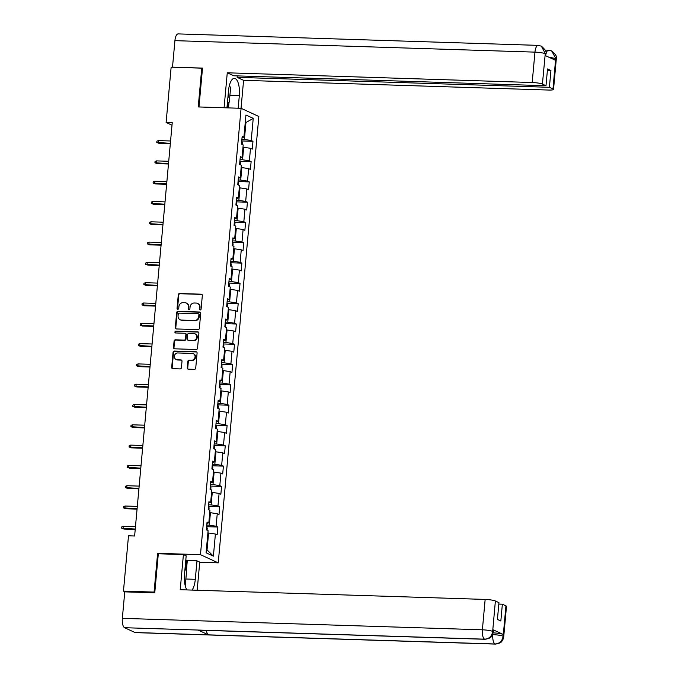 <?xml version="1.0" encoding="UTF-8"?>
<svg xmlns="http://www.w3.org/2000/svg" width="678" height="678" viewBox="0 0 678 678"><rect width="100%" height="100%" fill="white"/><g stroke="black" fill="none" stroke-linecap="round" stroke-linejoin="round"><path stroke-width="1.02" d="M200.179 309.948A0.907 0.831 -65.2 0 0 201.103 309.083L202.332 295.506A1.297 1.186 -65.2 0 0 201.247 294.193L179.611 293.506A1.297 1.186 -65.2 0 0 178.297 294.744L177.06 308.312A0.907 0.831 -65.2 0 0 177.822 309.236A0.907 0.831 -65.2 0 0 178.738 308.371L178.899 306.617A4.144 3.805 -65.2 0 1 183.119 302.651L184.924 302.702A4.144 3.805 -65.2 0 1 188.399 306.914L188.238 308.668A0.907 0.831 -65.2 0 0 189.001 309.592A0.907 0.831 -65.2 0 0 189.916 308.727L190.077 306.973A4.144 3.805 -65.2 0 1 194.298 303.007L196.103 303.058A4.144 3.805 -65.2 0 1 199.578 307.27L199.417 309.032A0.907 0.831 -65.2 0 0 200.179 309.948M187.255 367.857A1.297 1.186 -65.2 0 0 188.34 369.171L194.408 369.366A1.297 1.186 -65.2 0 0 195.722 368.129L197.095 353.06A1.297 1.186 -65.2 0 0 196.01 351.738L174.373 351.051A1.297 1.186 -65.2 0 0 173.059 352.289L171.687 367.366A1.297 1.186 -65.2 0 0 172.771 368.679L180.102 368.917A1.297 1.186 -65.2 0 0 181.424 367.671L182.009 361.221A1.297 1.186 -65.2 0 0 180.924 359.908L177.289 359.789A3.466 3.178 -65.2 0 1 174.492 355.645A3.466 3.178 -65.2 0 1 177.907 352.958L192.154 353.408A3.466 3.178 -65.2 0 1 194.942 357.56A3.466 3.178 -65.2 0 1 191.527 360.247L189.154 360.171A1.297 1.186 -65.2 0 0 187.84 361.408L187.255 367.857L187.73 368.078A1.297 1.186 -65.2 0 0 188.162 369.154M158.627 553.782L157.61 553.307L154.076 592.089L123.464 591.114L125.091 591.869M157.61 553.307L200.468 554.672L241.088 108.302L258.852 116.497L218.231 562.867L200.468 554.672M202.476 68.486L201.756 68.156L198.23 106.938L241.088 108.302M201.756 68.156L171.144 67.181L166.11 122.489L172 125.21M123.464 591.114L128.498 535.806L134.617 536.001L172.237 122.684L166.11 122.489M198.018 329.644A1.297 1.186 -65.2 0 0 199.34 328.406L200.713 313.329A1.297 1.186 -65.2 0 0 199.629 312.016L177.992 311.321A1.297 1.186 -65.2 0 0 176.67 312.566L175.297 327.635A1.297 1.186 -65.2 0 0 176.382 328.949L198.018 329.644M198.908 333.195L197.535 348.263A1.297 1.186 -65.2 0 1 196.213 349.509L174.577 348.814A1.297 1.186 -65.2 0 1 173.492 347.5L174.077 341.051A1.297 1.186 -65.2 0 1 175.399 339.814L184.17 340.093A1.297 1.186 -65.2 0 0 185.492 338.847L185.882 334.568A1.297 1.186 -65.2 0 0 184.797 333.254L175.661 332.966A0.907 0.831 -65.2 0 1 174.932 331.881A0.907 0.831 -65.2 0 1 175.822 331.178L197.815 331.881A1.297 1.186 -65.2 0 1 198.908 333.195M217.867 527.035L216.113 526.23L217.248 513.738L219.002 514.543L219.714 506.737L217.96 505.932L219.096 493.431L220.85 494.245L221.562 486.431L219.808 485.626L220.943 473.134L222.698 473.939L223.409 466.133L221.655 465.328L222.791 452.828L224.545 453.641L225.257 445.836L223.503 445.022L224.638 432.53L226.393 433.335L227.105 425.53L225.35 424.725L226.486 412.232L228.24 413.038L228.952 405.232L227.198 404.419L228.333 391.926L230.088 392.731L230.8 384.926L229.045 384.121L230.181 371.629L231.935 372.434L232.647 364.628L230.893 363.815L232.029 351.323L233.783 352.136L234.495 344.322L232.74 343.517L233.876 331.025L235.63 331.83L236.342 324.025L234.588 323.211L235.724 310.719L237.478 311.533L238.19 303.719L236.436 302.913L237.571 290.421L239.326 291.226L240.037 283.421L238.283 282.607L239.419 270.115L241.173 270.929L241.885 263.115L240.131 262.31L241.266 249.818L243.021 250.623L243.733 242.817L241.978 242.004L243.114 229.511L244.868 230.325L245.58 222.511L243.826 221.706L244.961 209.214L246.716 210.019L247.428 202.214L245.673 201.408L246.809 188.908L248.563 189.721L249.275 181.907L247.521 181.102L248.656 168.61L250.411 169.415L251.123 161.61L249.368 160.805L250.504 148.304L252.258 149.118L252.97 141.312L251.216 140.499L253.233 118.379L245.936 115.006L243.919 137.134L242.165 136.32L241.453 144.134L243.207 144.939L242.071 157.432L240.317 156.626L239.605 164.432L241.36 165.246L240.224 177.738L238.47 176.924L237.758 184.738L239.512 185.543L238.376 198.035L236.622 197.23L235.91 205.036L237.664 205.849L236.529 218.341L234.774 217.528L234.063 225.342L235.817 226.147L234.681 238.639L232.927 237.834L232.215 245.639L233.969 246.453L232.834 258.945L231.079 258.132L230.367 265.946L232.122 266.751L230.986 279.243L229.232 278.438L228.52 286.243L230.274 287.048L229.139 299.549L227.384 298.735L226.672 306.549L228.427 307.354L227.291 319.846L225.537 319.041L224.825 326.847L226.579 327.652L225.443 340.153L223.689 339.339L222.977 347.144L224.732 347.958L223.596 360.45L221.842 359.645L221.13 367.451L222.884 368.256L221.748 380.748L219.994 379.943L219.282 387.748L221.036 388.562L219.901 401.054L218.146 400.249L217.435 408.054L219.189 408.859L218.053 421.352L216.299 420.546L215.587 428.352L217.341 429.166L216.206 441.658L214.451 440.844L213.739 448.658L215.494 449.463L214.358 461.955L212.604 461.15L211.892 468.956L213.646 469.769L212.511 482.261L210.756 481.448L210.044 489.262L211.799 490.067L210.663 502.559L208.909 501.754L208.197 509.559L209.951 510.373L208.816 522.865L207.061 522.052L206.349 529.865L208.104 530.671L206.095 552.799L213.392 556.163L215.401 534.035L217.155 534.849L217.867 527.035L206.646 526.679M209.739 512.67L210.434 512.695L209.29 525.187L206.782 525.111M209.29 525.187L216.113 526.23M210.434 512.695L217.248 513.738M208.816 522.865L206.951 523.323M211.587 492.372L212.282 492.389L211.138 504.89L208.629 504.805M211.138 504.89L217.96 505.932M212.282 492.389L219.096 493.431M210.663 502.559L208.799 503.017M213.434 472.066L214.129 472.091L212.985 484.584L210.477 484.507M212.985 484.584L219.808 485.626M214.129 472.091L220.943 473.134M212.511 482.261L210.646 482.719M215.282 451.768L215.977 451.794L214.833 464.286L212.324 464.201M214.833 464.286L221.655 465.328M215.977 451.794L222.791 452.828M214.358 461.955L212.494 462.413M217.13 431.462L217.824 431.488L216.68 443.98L214.172 443.904M216.68 443.98L223.503 445.022M217.824 431.488L224.638 432.53M216.206 441.658L214.341 442.115M218.977 411.165L219.672 411.19L218.528 423.682L216.019 423.597M218.528 423.682L225.35 424.725M219.672 411.19L226.486 412.232M218.053 421.352L216.189 421.809M220.825 390.867L221.52 390.884L220.384 403.376L217.867 403.3M220.384 403.376L227.198 404.419M221.52 390.884L228.333 391.926M219.901 401.054L218.036 401.512M222.672 370.561L223.367 370.586L222.231 383.078L219.714 382.994M222.231 383.078L229.045 384.121M223.367 370.586L230.181 371.629M221.748 380.748L219.884 381.206M224.52 350.263L225.215 350.28L224.079 362.772L221.562 362.696M224.079 362.772L230.893 363.815M225.215 350.28L232.029 351.323M223.596 360.45L221.731 360.908M226.367 329.957L227.062 329.983L225.927 342.475L223.409 342.39M225.927 342.475L232.74 343.517M227.062 329.983L233.876 331.025M225.443 340.153L223.579 340.61M228.215 309.66L228.91 309.676L227.774 322.169L225.257 322.092M227.774 322.169L234.588 323.211M228.91 309.676L235.724 310.719M227.291 319.846L225.427 320.304M230.062 289.353L230.757 289.379L229.622 301.871L227.105 301.786M229.622 301.871L236.436 302.913M230.757 289.379L237.571 290.421M229.139 299.549L227.274 300.007M231.91 269.056L232.605 269.073L231.469 281.565L228.952 281.489M231.469 281.565L238.283 282.607M232.605 269.073L239.419 270.115M230.986 279.243L229.122 279.7M233.757 248.75L234.452 248.775L233.317 261.267L230.808 261.191M233.317 261.267L240.131 262.31M234.452 248.775L241.266 249.818M232.834 258.945L230.969 259.403M235.605 228.452L236.3 228.469L235.164 240.97L232.656 240.885M235.164 240.97L241.978 242.004M236.3 228.469L243.114 229.511M234.681 238.639L232.817 239.097M237.453 208.146L238.148 208.171L237.012 220.664L234.503 220.587M237.012 220.664L243.826 221.706M238.148 208.171L244.961 209.214M236.529 218.341L234.664 218.799M239.3 187.848L239.995 187.865L238.859 200.366L236.351 200.281M238.859 200.366L245.673 201.408M239.995 187.865L246.809 188.908M238.376 198.035L236.512 198.493M241.156 167.542L241.843 167.568L240.707 180.06L238.198 179.984M240.707 180.06L247.521 181.102M241.843 167.568L248.656 168.61M240.224 177.738L238.359 178.195M243.004 147.245L243.69 147.262L242.554 159.762L240.046 159.677M242.554 159.762L249.368 160.805M243.69 147.262L250.504 148.304M242.071 157.432L240.207 157.889M245.25 122.515L245.936 122.54L244.402 139.456L241.893 139.38M244.402 139.456L251.216 140.499M245.275 122.235L245.936 122.54L253.233 118.379M243.919 137.134L242.054 137.592M154.076 592.089L154.796 592.419M199.73 562.282L218.231 562.867M206.383 549.612L207.044 549.917L208.587 532.993L207.892 532.976M207.044 549.917L213.392 556.163M208.587 532.993L215.401 534.035M241.749 140.948L252.97 141.312M239.902 161.254L251.123 161.61M238.054 181.551L249.275 181.907M236.207 201.858L247.428 202.214M234.359 222.155L245.58 222.511M232.512 242.461L243.733 242.817M230.664 262.759L241.885 263.115M228.817 283.065L240.037 283.421M226.969 303.363L238.19 303.719M225.121 323.669L236.342 324.025M223.274 343.966L234.495 344.322M221.426 364.264L232.647 364.628M219.579 384.57L230.8 384.926M217.731 404.868L228.952 405.232M215.884 425.174L227.105 425.53M214.036 445.471L225.257 445.836M212.189 465.778L223.409 466.133M210.341 486.075L221.562 486.431M208.493 506.381L219.714 506.737M200.137 309.948A0.907 0.831 -65.2 0 1 199.9 309.253L200.052 307.49A4.144 3.805 -65.2 0 0 197.951 303.6L197.468 303.38M186.289 303.024L186.772 303.244A4.144 3.805 -65.2 0 1 188.874 307.134L188.721 308.897A0.907 0.831 -65.2 0 0 188.959 309.592M201.9 294.438A1.297 1.186 -65.2 0 0 201.73 294.413L180.094 293.727A1.297 1.186 -65.2 0 0 178.772 294.964L177.534 308.541A0.907 0.831 -65.2 0 0 177.78 309.236M200.281 312.253A1.297 1.186 -65.2 0 0 200.103 312.236L178.467 311.549A1.297 1.186 -65.2 0 0 177.153 312.787L175.78 327.855A1.297 1.186 -65.2 0 0 176.212 328.932M198.9 314.677A0.907 0.831 -65.2 0 0 198.146 313.761L179.153 313.151A0.907 0.831 -65.2 0 0 178.229 314.024L178.06 315.872A4.144 3.805 -65.2 0 0 181.535 320.084L194.518 320.499A4.144 3.805 -65.2 0 0 198.73 316.533L198.9 314.677L199.383 314.906A0.907 0.831 -65.2 0 0 198.917 314.05L198.442 313.829M180.17 319.762L180.645 319.982A4.144 3.805 -65.2 0 0 182.009 320.304L181.535 320.084M199.383 314.906L199.213 316.753A4.144 3.805 -65.2 0 1 194.993 320.719L182.009 320.304M185.221 333.356L185.704 333.576A1.297 1.186 -65.2 0 1 186.357 334.796L185.967 339.076A1.297 1.186 -65.2 0 1 184.653 340.314L175.882 340.034A1.297 1.186 -65.2 0 0 174.56 341.271L173.975 347.721A1.297 1.186 -65.2 0 0 174.407 348.797M198.476 332.118A1.297 1.186 -65.2 0 0 198.298 332.101L176.305 331.398A0.907 0.831 -65.2 0 0 175.619 332.966M193.281 340.381A3.466 3.178 -65.2 0 0 195.044 333.813A3.466 3.178 -65.2 0 0 193.9 333.542L188.882 333.39A1.297 1.186 -65.2 0 0 187.56 334.627L187.17 338.907A1.297 1.186 -65.2 0 0 188.264 340.22L193.755 340.602A3.466 3.178 -65.2 0 0 195.518 334.034L195.044 333.813M187.831 340.119L188.315 340.339A1.297 1.186 -65.2 0 0 188.738 340.441L188.264 340.22M193.755 340.602L188.738 340.441M193.298 353.679L193.772 353.899A3.466 3.178 -65.2 0 1 192.01 360.467L189.637 360.391A1.297 1.186 -65.2 0 0 188.315 361.628L187.73 368.078M176.144 359.526L176.627 359.747A3.466 3.178 -65.2 0 0 177.763 360.01L177.289 359.789M181.577 360.145A1.297 1.186 -65.2 0 0 181.399 360.128L177.763 360.01M196.662 351.984A1.297 1.186 -65.2 0 0 196.493 351.958L174.856 351.272A1.297 1.186 -65.2 0 0 173.534 352.509L172.161 367.586A1.297 1.186 -65.2 0 0 172.593 368.663M242.173 144.465L242.36 142.405L241.732 141.1M158.999 143.329L156.779 142.448L156.898 141.151L158.347 140.592L158.135 142.931L158.999 143.329L170.322 143.694M156.779 142.448L170.356 143.321M158.347 140.592L170.568 140.982M227.816 98.302A8.585 3.204 91.8 0 0 228.562 90.149M229.435 85.284L230.588 87.996L229.308 102.047L227.299 103.988M184.374 579.546A8.585 3.204 91.8 0 0 184.552 573.715M185.069 568.037L186.577 571.596L185.213 585.724M229.91 95.412L239.309 95.717A14.857 5.543 91.8 0 0 234.385 78.368A14.857 5.543 91.8 0 0 228.511 90.733L226.952 107.853M239.309 95.717L238.173 108.209M241.046 108.302L243.588 80.326L237.131 77.351L549.409 87.301L552.985 88.954L555.714 58.35L555.468 60.266L545.146 55.503L545.273 53.537L542.417 84.08A7.924 1.144 -174.8 0 0 532.188 82.513L534.959 52.13L174.924 40.655L172.509 67.139L202.519 68.097L198.976 106.955M237.266 75.894L237.131 77.351M547.392 70.402L550.934 70.512L547.527 68.944L545.993 85.733L233.724 75.775L227.266 72.8L532.188 82.513M224.079 107.76L227.266 72.8M243.588 80.326L548.51 90.047A7.924 1.144 -174.8 0 0 553.528 89.437A7.924 1.144 -174.8 0 0 552.985 88.954M174.924 40.655A8.119 3.034 -88.2 0 1 178.136 33.9L538.171 45.375A8.119 3.034 -88.2 0 0 534.959 52.13A7.924 1.144 5.2 0 1 545.188 53.689M545.993 85.733L542.417 84.08M550.934 70.512L549.409 87.301M229.003 102.344L228.503 107.895M227.698 107.87L228.13 103.192M548.748 57.164L555.629 58.511M545.849 54.181A8.119 3.034 -88.2 0 1 548.612 50.189L551.663 50.909L555.714 58.333M538.171 45.375L541.358 46.155L545.273 53.528M485.05 639.286A8.119 3.034 -88.2 0 1 484.609 639.176C489.126 638.862 491.804 636.337 492.643 631.608L493.279 631.913L492.499 634.735C491.058 636.184 492.355 638.032 485.05 639.286L198.493 630.15A8.119 3.034 -88.2 0 1 198.052 630.048L124.574 627.709A8.119 3.034 -88.2 0 1 122.345 618.344L124.76 591.86L154.762 592.809L158.313 553.773L183.416 554.57L186.179 555.841L184.501 574.325A14.857 5.543 91.8 0 0 186.933 589.919M192.027 590.089A14.857 5.543 91.8 0 0 195.298 579.309L196.984 560.833L199.739 562.104L197.179 590.25M183.416 554.57L180.221 589.707L485.151 599.428A7.924 1.144 5.2 0 1 495.381 600.988L498.957 602.64L497.423 619.429L500.839 620.997L502.364 604.208L505.941 605.861A7.924 1.144 5.2 0 1 506.483 606.344L503.72 636.735A7.924 1.144 -174.8 0 0 503.178 636.252L505.941 605.861M185.789 560.147L196.984 560.833M503.72 636.735L502.957 639.532C501.517 640.981 502.813 642.837 495.499 644.1L135.464 632.625A8.119 3.034 -88.2 0 1 134.99 632.515L208.468 634.854A8.119 3.034 -88.2 0 1 206.392 630.404M124.574 627.709L134.99 632.515M122.345 618.344L482.38 629.811A8.119 3.034 -88.2 0 0 484.609 639.176L198.052 630.048L208.468 634.854L495.025 643.981C499.533 643.676 502.22 641.151 503.084 636.413L503.178 636.252M493.135 632.879A7.924 1.144 5.2 0 1 503.212 634.439L492.889 629.676A7.924 1.144 5.2 0 1 493.431 630.159L493.279 631.913M502.364 604.208L498.822 604.098M187.306 560.52L186.348 571.054M185.687 569.495L186.543 560.164M240.326 164.762L240.512 162.703L239.885 161.406M157.152 163.635L154.931 162.754L155.05 161.449L156.499 160.889L156.287 163.237L157.152 163.635L168.475 163.991M154.931 162.754L168.508 163.627M156.499 160.889L168.72 161.279M238.478 185.069L238.664 183.009L238.037 181.704M155.304 183.933L153.084 183.052L153.203 181.755L154.652 181.196L154.44 183.535L155.304 183.933L166.627 184.297M153.084 183.052L166.661 183.924M154.652 181.196L166.873 181.585M236.63 205.366L236.817 203.307L236.19 202.01M153.457 204.239L151.236 203.358L151.355 202.052L152.804 201.493L152.592 203.841L153.457 204.239L164.779 204.595M151.236 203.358L164.813 204.231M152.804 201.493L165.025 201.883M234.783 225.672L234.969 223.604L234.342 222.308M151.609 224.537L149.389 223.655L149.507 222.359L150.957 221.799L150.745 224.138L151.609 224.537L162.932 224.901M149.389 223.655L162.966 224.528M150.957 221.799L163.178 222.189M232.935 245.97L233.122 243.911L232.495 242.614M149.762 244.843L147.541 243.961L147.66 242.656L149.109 242.097L148.897 244.444L149.762 244.843L161.084 245.199M147.541 243.961L161.118 244.834M149.109 242.097L161.33 242.487M231.088 266.268L231.274 264.208L230.647 262.911M147.914 265.14L145.694 264.259L145.812 262.962L147.262 262.403L147.05 264.742L147.914 265.14L159.237 265.505M145.694 264.259L159.271 265.132M147.262 262.403L159.483 262.793M229.24 286.574L229.427 284.514L228.8 283.218M146.067 285.446L143.846 284.565L143.965 283.26L145.414 282.701L145.202 285.048L146.067 285.446L157.389 285.802M143.846 284.565L157.423 285.43M145.414 282.701L157.635 283.09M227.393 306.871L227.579 304.812L226.952 303.515M144.219 305.744L141.999 304.863L142.117 303.558L143.567 303.007L143.355 305.346L144.219 305.744L155.542 306.109M141.999 304.863L155.576 305.736M143.567 303.007L155.787 303.397M225.545 327.177L225.732 325.118L225.104 323.821M142.372 326.05L140.151 325.169L140.27 323.864L141.719 323.304L141.507 325.643L142.372 326.05L153.694 326.406M140.151 325.169L153.728 326.033M141.719 323.304L153.94 323.694M223.698 347.475L223.884 345.416L223.257 344.119M140.524 346.348L138.304 345.466L138.422 344.161L139.871 343.61L139.66 345.95L140.524 346.348L151.847 346.712M138.304 345.466L151.88 346.339M139.871 343.61L152.092 343.992M221.85 367.781L222.037 365.722L221.409 364.425M138.676 366.645L136.456 365.764L136.575 364.467L138.024 363.908L137.812 366.247L138.676 366.645L149.999 367.01M136.456 365.764L150.033 366.637M138.024 363.908L150.245 364.298M220.003 388.079L220.189 386.019L219.562 384.723M136.829 386.952L134.608 386.07L134.727 384.765L136.176 384.206L135.964 386.553L136.829 386.952L148.151 387.308M134.608 386.07L148.185 386.943M136.176 384.206L148.397 384.596M218.155 408.385L218.341 406.325L217.714 405.029M134.981 407.249L132.761 406.368L132.88 405.071L134.329 404.512L134.117 406.851L134.981 407.249L146.304 407.614M132.761 406.368L146.338 407.241M134.329 404.512L146.55 404.902M216.307 428.682L216.494 426.623L215.867 425.326M133.134 427.555L130.913 426.674L131.032 425.369L132.481 424.809L132.269 427.157L133.134 427.555L144.456 427.911M130.913 426.674L144.49 427.547M132.481 424.809L144.702 425.199M214.46 448.989L214.646 446.929L214.019 445.624M131.286 447.853L129.066 446.971L129.184 445.675L130.634 445.115L130.422 447.455L131.286 447.853L142.609 448.217M129.066 446.971L142.643 447.844M130.634 445.115L142.855 445.505M212.612 469.286L212.799 467.227L212.172 465.93M129.439 468.159L127.218 467.278L127.337 465.972L128.786 465.413L128.574 467.761L129.439 468.159L140.761 468.515M127.218 467.278L140.795 468.151M128.786 465.413L141.007 465.803M210.765 489.592L210.951 487.533L210.324 486.228M127.591 488.457L125.371 487.575L125.489 486.279L126.939 485.719L126.727 488.058L127.591 488.457L138.914 488.821M125.371 487.575L138.948 488.448M126.939 485.719L139.16 486.109M208.917 509.89L209.104 507.83L208.477 506.534M125.744 508.763L123.523 507.881L123.642 506.576L125.091 506.017L124.879 508.364L125.744 508.763L137.066 509.119M123.523 507.881L137.1 508.754M125.091 506.017L137.312 506.407M207.07 530.196L207.256 528.128L206.629 526.831M123.896 529.06L121.676 528.179L121.794 526.882L123.243 526.323L123.032 528.662L123.896 529.06L135.219 529.425M121.676 528.179L135.253 529.052M123.243 526.323L135.464 526.713M200.052 307.49L199.578 307.27M188.721 308.897L188.238 308.668M188.874 307.134L188.399 306.914M177.534 308.541L177.06 308.312M178.772 294.964L178.297 294.744M180.094 293.727L179.611 293.506M201.73 294.413L201.247 294.193M199.9 309.253L199.417 309.032M175.78 327.855L175.297 327.635M177.153 312.787L176.67 312.566M178.467 311.549L177.992 311.321M200.103 312.236L199.629 312.016M194.993 320.719L194.518 320.499M199.213 316.753L198.73 316.533M173.975 347.721L173.492 347.5M174.56 341.271L174.077 341.051M175.882 340.034L175.399 339.814M184.653 340.314L184.17 340.093M185.967 339.076L185.492 338.847M186.357 334.796L185.882 334.568M176.305 331.398L175.822 331.178M198.298 332.101L197.815 331.881M188.315 361.628L187.84 361.408M189.637 360.391L189.154 360.171M192.01 360.467L191.527 360.247M181.399 360.128L180.924 359.908M172.161 367.586L171.687 367.366M173.534 352.509L173.059 352.289M174.856 351.272L174.373 351.051M196.493 351.958L196.01 351.738M551.663 50.909C555.926 54.562 557.469 57.274 556.291 59.045A7.924 1.144 -174.8 0 0 555.748 58.562M541.358 46.155C545.476 49.757 546.968 52.443 545.849 54.232L545.307 53.748M503.212 634.439L503.084 636.405M495.381 600.988L492.643 631.591M492.728 631.43L492.889 629.676M492.609 631.379A7.924 1.144 5.2 0 0 482.38 629.811L485.151 599.428M492.559 634.625L492.906 633.718M185.899 579.012L195.298 579.309M495.499 644.1A8.119 3.034 -88.2 0 1 495.025 643.981A8.119 3.034 -88.2 0 1 492.821 634.633C497.389 634.837 500.796 635.354 503.051 636.193M545.163 50.079L548.612 50.189M553.528 89.437L556.291 59.045M545.849 54.232L545.705 55.766"/></g></svg>
